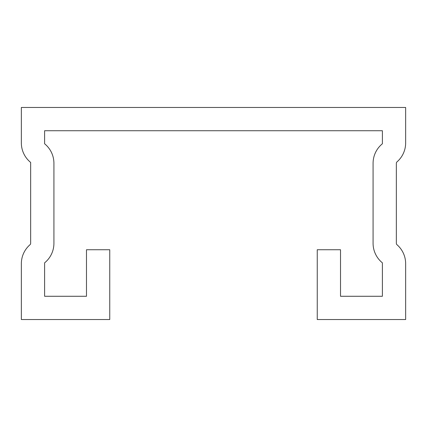 <?xml version="1.0" encoding="UTF-8"?>
<svg xmlns="http://www.w3.org/2000/svg" width="427" height="427" viewBox="0 0 427 427"><rect width="100%" height="100%" fill="white"/><g stroke="black" fill="none" stroke-linecap="round" stroke-linejoin="round"><path stroke-width="0.64" d="M382.389 262.835A25.124 25.124 0 0 1 373.081 243.321L373.081 163.295A25.124 25.124 0 0 1 382.389 143.776L382.389 130.726L44.611 130.726L44.611 143.776A25.124 25.124 0 0 1 53.919 163.295L53.919 243.321A25.124 25.124 0 0 1 44.611 262.835L44.611 296.274L86.484 296.274L86.484 249.747L109.75 249.747L109.75 319.535L21.35 319.535L21.35 263.705A25.124 25.124 0 0 1 30.013 244.724A1.863 1.863 0 0 0 30.653 243.321L30.653 162.425A25.124 25.124 0 0 1 21.35 142.906L21.35 107.465L405.65 107.465L405.65 142.906A25.124 25.124 0 0 1 396.987 161.886A1.863 1.863 0 0 0 396.347 163.295L396.347 243.321A1.863 1.863 0 0 0 396.987 244.724A25.124 25.124 0 0 1 405.65 263.705L405.65 319.535L317.25 319.535L317.25 249.747L340.516 249.747L340.516 296.274L382.389 296.274L382.389 262.835"/></g></svg>
